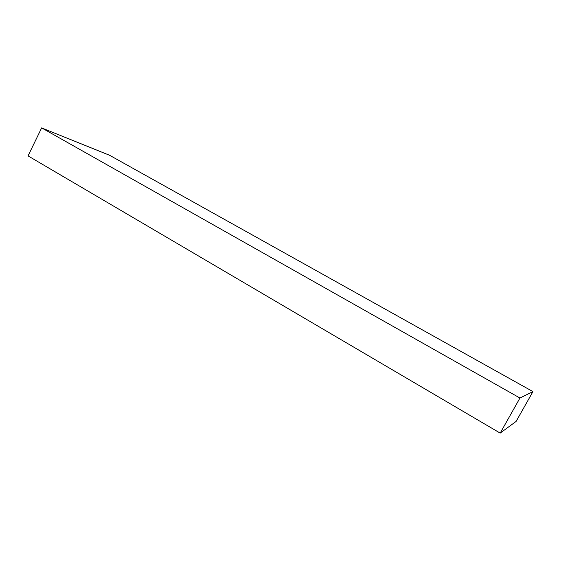 <?xml version="1.0" encoding="UTF-8"?>
<svg xmlns="http://www.w3.org/2000/svg" width="561" height="561" viewBox="0 0 561 561"><rect width="100%" height="100%" fill="white"/><g stroke="black" fill="none" stroke-linecap="round" stroke-linejoin="round"><path stroke-width="0.84" d="M28.05 155.888L500.181 433.113L519.956 398.022L41.654 127.887L28.05 155.888L41.654 127.887L109.697 155.334L532.95 391.599L519.956 398.022L500.181 433.113L516.099 421.43L532.95 391.599L516.099 421.43L500.181 433.113L28.05 155.888M41.654 127.887L519.956 398.022L532.95 391.599L109.697 155.334L41.654 127.887"/></g></svg>
